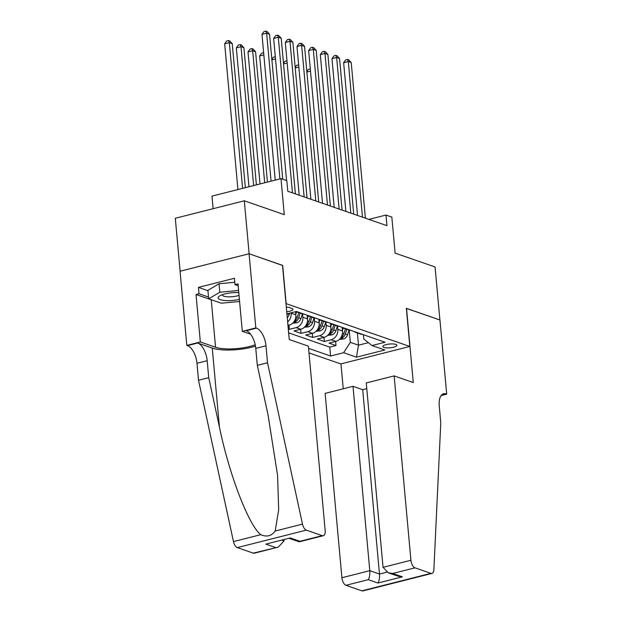 <?xml version="1.0" encoding="UTF-8"?>
<svg xmlns="http://www.w3.org/2000/svg" width="622" height="622" viewBox="0 0 622 622"><rect width="100%" height="100%" fill="white"/><g stroke="black" fill="none" stroke-linecap="round" stroke-linejoin="round"><path stroke-width="0.93" d="M395.825 344.401A7.067 1.889 174.8 0 0 387.833 344.269A7.067 1.889 174.8 0 0 382.818 346.555A7.067 1.889 174.8 0 0 383.883 347.426A7.067 1.889 174.8 0 0 391.876 347.566A7.067 1.889 174.8 0 0 396.89 345.272A7.067 1.889 174.8 0 0 395.825 344.401M309.002 352.899L340.809 363.932L409.82 346.462L285.98 303.598M180.116 271.215L175.303 218.275L244.314 200.797L284.27 214.66L280.996 178.638L211.985 196.117L213.128 208.697M409.82 346.462L406.345 308.318L439.894 319.957L435.073 266.978L395.11 253.115L391.829 217.094L385.998 215.064L368.9 219.395M282.512 265.454L249.134 253.776L244.314 200.797M288.289 328.984L289.354 329.349L288.981 325.244M307.182 315.214L307.517 318.876A8.832 7.324 -70.9 0 1 300.823 329.24L294.019 330.966L301.017 333.4L300.644 329.287M318.853 319.265L319.179 322.927A8.832 7.324 -70.9 0 1 312.493 333.291L305.682 335.017L312.687 337.443L312.314 333.338M330.515 323.316L330.85 326.97A8.832 7.324 -70.9 0 1 324.163 337.342L317.352 339.06L324.35 341.494L323.976 337.388M280.996 178.638L286.828 180.66L287.792 191.257L386.962 225.662L385.998 215.064M286.719 311.715A6.85 1.835 174.8 0 0 292.954 309.313A6.85 1.835 174.8 0 0 291.912 308.465L289.347 307.579A6.85 1.835 174.8 0 0 286.307 307.12M363.372 334.714L363.753 338.951L371.987 345.537L385.041 342.232L296.375 311.466L286.913 313.861M371.987 345.537L384.824 349.992L356.468 357.168L343.639 352.713L330.585 356.025L308.59 348.39M337.552 326.099L337.847 329.403A8.832 7.324 109.1 0 1 331.161 339.767L324.35 341.494M342.186 327.359L342.52 331.021L337.847 329.403M325.881 322.048L326.185 325.353A8.832 7.324 109.1 0 1 319.49 335.717L312.687 337.443M314.211 318.005L314.514 321.31A8.832 7.324 109.1 0 1 307.828 331.674L301.017 333.4M302.549 313.954L302.852 317.259A8.832 7.324 109.1 0 1 296.158 327.623L289.354 329.349M291.143 312.796L291.182 313.208A8.832 7.324 109.1 0 1 287.652 321.924M295.559 311.676L295.847 314.833L291.182 313.208M288.647 332.856L329.769 347.123L336.02 345.537L335.647 341.431M342.52 331.021A8.832 7.324 -70.9 0 1 335.826 341.385L329.022 343.111L336.02 345.537M287.978 325.493L289.16 325.197A8.832 7.324 -70.9 0 0 295.847 314.833M282.676 265.415L286.151 303.552M357.386 332.995L358.497 345.187L368.411 342.675M349.214 330.142L350.326 342.349L358.497 345.187L356.468 357.168M299.516 312.555A8.832 7.324 109.1 0 1 297.51 312.221A8.832 7.324 109.1 0 1 296.126 311.529M297.51 312.221L302.175 313.838A8.832 7.324 -70.9 0 0 304.181 314.18M311.187 316.606A8.832 7.324 109.1 0 1 309.173 316.264A8.832 7.324 109.1 0 1 307.392 315.292M309.173 316.264L313.846 317.889A8.832 7.324 -70.9 0 0 315.852 318.223M322.849 320.657A8.832 7.324 109.1 0 1 320.843 320.314A8.832 7.324 109.1 0 1 319.055 319.335M320.843 320.314L325.508 321.932A8.832 7.324 -70.9 0 0 327.522 322.274M334.519 324.7A8.832 7.324 109.1 0 1 332.513 324.365A8.832 7.324 109.1 0 1 330.725 323.386M332.513 324.365L337.178 325.982A8.832 7.324 -70.9 0 0 339.184 326.317M346.182 328.75A8.832 7.324 109.1 0 1 344.176 328.408A8.832 7.324 109.1 0 1 342.388 327.436M344.176 328.408L348.841 330.033A8.832 7.324 -70.9 0 0 350.855 330.368M357.852 332.793A8.832 7.324 109.1 0 1 355.846 332.459A8.832 7.324 109.1 0 1 354.058 331.479M329.769 347.123L330.585 356.025M343.639 352.713L350.326 342.349M355.846 332.459L360.511 334.076A8.832 7.324 -70.9 0 0 362.517 334.418M279.892 178.918L266.636 33.199L269.551 34.21L282.753 179.245M275.235 180.1L261.971 34.381L266.636 33.199L265.858 31.1L267.025 31.504L269.551 34.21M261.971 34.381L263.992 31.574L265.858 31.1M245.356 187.665L232.247 43.657L229.331 42.646L224.666 43.82L237.931 189.539M224.666 43.82L226.688 41.021L228.554 40.547L229.331 42.646L242.596 188.365M228.554 40.547L229.72 40.951L232.247 43.657M238.778 292.597A14.353 3.841 174.8 0 0 219.722 295.893A14.353 3.841 174.8 0 0 218.128 297.938A14.353 3.841 174.8 0 0 239.392 299.369M222.435 294.673A9.828 2.628 174.8 0 0 222.404 294.976A9.828 2.628 174.8 0 0 222.404 295.007A9.828 2.628 174.8 0 0 228.554 296.842A9.828 2.628 174.8 0 0 239.027 295.396M239.587 301.476L221.276 303.194L208.681 298.824L207.911 290.35L219.053 283.749L234.782 282.271M208.681 298.824L219.823 292.223L238.584 290.458M219.053 283.749L219.823 292.223M308.388 346.159L325.166 530.512A6.624 3.25 75.8 0 1 323.292 535.721A6.624 3.25 75.8 0 1 322.243 535.659L306.312 530.131L237.301 547.601A6.624 3.25 -104.2 0 1 233.468 541.591L198.511 380.236L196.972 363.287A15.457 7.588 75.8 0 0 187.455 345.614L186.81 345.397L180.061 271.231L249.072 253.753L282.505 265.353L289.253 339.519L308.388 346.159M198.511 380.236L208.728 377.655L219.442 427.127C229.191 474.539 248.699 525.326 260.758 534.679C266.768 537.26 271.581 536.04 275.188 531.025L278.679 509.791L277.575 475.379L268.028 414.82L257.314 365.347L255.774 348.398A15.457 7.588 75.8 0 0 246.258 330.725L256.466 328.144L255.821 327.918L249.072 253.753M257.314 365.347L267.522 362.766L265.983 345.809A15.457 7.588 75.8 0 0 256.466 328.144M219.442 427.127L212.25 348.095L197.664 343.033A15.457 7.588 75.8 0 1 207.18 360.698L208.728 377.655M253.232 553.129L278.283 547.119L254.281 553.199A6.624 3.25 -104.2 0 1 253.232 553.129L237.301 547.601M275.188 531.025L302.479 524.113L267.522 362.766M212.794 300.247A24.849 6.655 -5.2 0 1 211.239 299.788L196.016 294.501L199.001 293.747L208.518 297.052M238.148 285.731L234.999 284.635L234.416 278.275L198.418 287.395L199.001 293.747M234.999 284.635L237.985 283.881L242.3 331.347L255.821 327.918M186.81 345.397L200.338 341.968L215.562 347.255A24.849 6.655 174.8 0 0 255.207 344.751M196.016 294.501L200.338 341.968M283.943 539.873L284.036 540.93L278.283 547.119M212.25 348.095A28.767 7.705 174.8 0 0 255.479 346.143M250.588 334.216L242.3 331.347M302.479 524.113A6.624 3.25 75.8 0 0 306.312 530.131M198.418 287.395L207.942 290.692M275.523 547.484L265.835 544.126L290.272 537.937L299.952 541.296L299.283 541.801L289.393 538.489M366.77 388.649L362.696 389.683L353.008 386.316L325.127 393.384L341.906 577.737L369.787 570.677L379.474 574.036L386.83 572.178M353.008 386.316L369.787 570.677C370.004 574.681 369.499 577.675 368.271 579.665L345.988 585.31L361.911 590.838L430.922 573.36A6.624 3.25 75.8 0 0 431.971 573.422A6.624 3.25 75.8 0 0 433.876 569.705L440.78 422.874L439.241 405.917A15.457 7.588 -104.2 0 1 443.61 393.765A15.457 7.588 -104.2 0 1 446.06 393.92L446.697 394.138L439.948 319.972L406.36 308.419M406.524 308.38L413.272 382.546L394.138 375.906L410.917 560.266A6.624 3.25 75.8 0 0 414.998 567.832L430.922 573.36M446.697 394.138L441.138 395.553M340.973 363.893L343.243 388.797M394.138 375.906L366.257 382.965L383.035 567.326L410.917 560.266M431.971 573.422L362.96 590.9A6.624 3.25 -104.2 0 1 361.911 590.838M345.988 585.31A6.624 3.25 -104.2 0 1 341.906 577.737M362.696 389.683L379.474 574.036C379.692 578.04 379.187 581.034 377.958 583.024L368.271 579.665M414.998 567.832L392.707 573.476L388.283 572.8L383.035 567.326M392.707 573.476L402.387 576.835L397.963 576.159L388.283 572.8M292.464 192.882L278.298 37.242L281.222 38.253L295.38 193.893M286.579 180.574L273.641 38.424L278.298 37.242L277.529 35.151L278.695 35.555L281.222 38.253M273.641 38.424L275.663 35.617L277.529 35.151M304.135 196.925L289.969 41.293L292.884 42.304L307.05 197.936M299.205 195.215L285.304 42.475L289.969 41.293L289.191 39.194L290.357 39.598L292.884 42.304M285.304 42.475L287.333 39.668L289.191 39.194M315.797 200.976L301.639 45.344L304.555 46.355L318.713 201.987M310.876 199.265L296.974 46.518L301.639 45.344L300.861 43.245L302.028 43.649L304.555 46.355M296.974 46.518L298.995 43.719L300.861 43.245M327.467 205.019L313.301 49.387L316.217 50.398L330.383 206.03M322.538 203.316L308.636 50.569L313.301 49.387L312.532 47.288L313.698 47.692L316.217 50.398M308.636 50.569L310.666 47.762L312.532 47.288M256.396 184.866L243.917 47.7L241.002 46.689L236.337 47.871L248.971 186.748M236.337 47.871L238.358 45.064L240.224 44.597L241.002 46.689L253.636 185.566M240.224 44.597L241.39 45.002L243.917 47.7M287.255 317.593A5.855 4.852 -70.9 0 0 289.246 314.522L289.673 313.161M267.444 182.067L255.58 51.75L252.664 50.74L247.999 51.921L260.019 183.949M247.999 51.921L250.028 49.115L251.894 48.64L252.664 50.74L264.684 182.767M251.894 48.64L253.061 49.045L255.58 51.75M292.674 323.222L296.865 322.756A5.855 4.852 -70.9 0 0 300.908 318.573L302.385 313.908M295.8 314.265L296.577 311.809M263.837 54.907L259.669 55.964L271.06 181.15M294.074 321.574L296.025 321.372A5.855 4.852 -70.9 0 0 298.692 317.803L300.169 313.138M298.77 312.656L297.293 317.313A5.855 4.852 109.1 0 1 294.626 320.89L294.431 321.022M259.669 55.964L261.691 53.158L263.642 52.714M304.345 327.265L308.535 326.807A5.855 4.852 -70.9 0 0 312.578 322.616L314.048 317.959M307.462 318.316L308.24 315.852M305.744 325.625L307.696 325.423A5.855 4.852 -70.9 0 0 310.362 321.846L311.832 317.189M310.432 316.707L308.963 321.364A5.855 4.852 109.1 0 1 306.296 324.933L306.094 325.065M271.837 59.323L273.361 57.208L275.305 56.765M275.507 58.958L271.884 59.875M339.138 209.07L324.972 53.438L327.887 54.448L342.053 210.08M334.208 207.359L320.307 54.619L324.972 53.438L324.194 51.338L325.36 51.743L327.887 54.448M320.307 54.619L322.328 51.813L324.194 51.338M316.007 331.316L320.206 330.85A5.855 4.852 -70.9 0 0 324.241 326.667L325.718 322.002M319.133 322.359L319.91 319.902M317.414 329.668L319.358 329.466A5.855 4.852 -70.9 0 0 322.025 325.897L323.502 321.24M322.103 320.75L320.625 325.415A5.855 4.852 109.1 0 1 317.959 328.984L317.764 329.116M283.508 63.366L285.024 61.259L286.975 60.816M287.177 63.009L283.554 63.926M350.8 213.121L336.634 57.481L339.558 58.491L353.716 214.131M345.879 211.41L331.977 58.662L336.634 57.481L335.864 55.389L337.031 55.793L339.558 58.491M331.977 58.662L333.998 55.856L335.864 55.389M327.677 335.367L331.868 334.9A5.855 4.852 -70.9 0 0 335.911 330.717L337.388 326.052M330.795 326.41L331.58 323.945M329.077 333.719L331.028 333.516A5.855 4.852 -70.9 0 0 333.695 329.948L335.165 325.283M333.765 324.801L332.296 329.458A5.855 4.852 109.1 0 1 329.629 333.034L329.427 333.167M295.17 67.417L296.694 65.302L298.646 64.859M298.84 67.052L295.225 67.969M362.47 217.164L348.304 61.531L351.22 62.542L365.386 218.174M357.541 215.453L343.639 62.713L348.304 61.531L347.527 59.432L348.693 59.836L351.22 62.542M343.639 62.713L345.661 59.906L347.527 59.432M339.34 339.41L343.538 338.951A5.855 4.852 -70.9 0 0 347.581 334.76L349.051 330.095M342.465 330.461L343.243 327.996M340.747 337.769L342.699 337.567A5.855 4.852 -70.9 0 0 345.365 333.991L346.835 329.333M345.435 328.844L343.958 333.509A5.855 4.852 109.1 0 1 341.299 337.077L341.097 337.21M306.84 71.468L308.364 69.353L310.308 68.91M310.51 71.102L306.887 72.02M330.85 326.97L326.185 325.353M319.179 322.927L314.514 321.31M307.517 318.876L302.852 317.259M335.826 341.385L331.161 339.767M324.163 337.342L319.49 335.717M312.493 333.291L307.828 331.674M300.823 329.24L296.158 327.623M289.16 325.197L287.908 324.762M255.774 348.398L265.983 345.809M207.18 360.698L196.972 363.287M265.835 544.126L290.272 537.937M299.952 541.296L322.243 535.659M233.468 541.591L260.758 534.679M197.664 343.033L187.455 345.614M211.239 299.788L215.562 347.255M282.24 540.3L284.036 540.93M402.387 576.835L377.958 583.024M441.534 395.063L446.06 393.92M287.162 313.799L289.246 314.522M293.926 321.792L296.748 322.771M298.692 317.803L300.908 318.573M295.831 316.808L297.293 317.313M295.885 319.809L296.025 321.372M305.589 325.842L308.411 326.822M310.362 321.846L312.578 322.616M307.493 320.859L308.963 321.364M307.556 323.86L307.696 325.423M317.259 329.885L320.081 330.865M322.025 325.897L324.241 326.667M319.164 324.902L320.625 325.415M319.218 327.911L319.358 329.466M328.929 333.936L331.751 334.916M333.695 329.948L335.911 330.717M330.826 328.952L332.296 329.458M330.888 331.954L331.028 333.516M340.592 337.987L343.414 338.967M345.365 333.991L347.581 334.76M342.497 332.995L343.958 333.509M342.551 336.004L342.699 337.567M299.283 541.801L323.292 535.721"/></g></svg>
